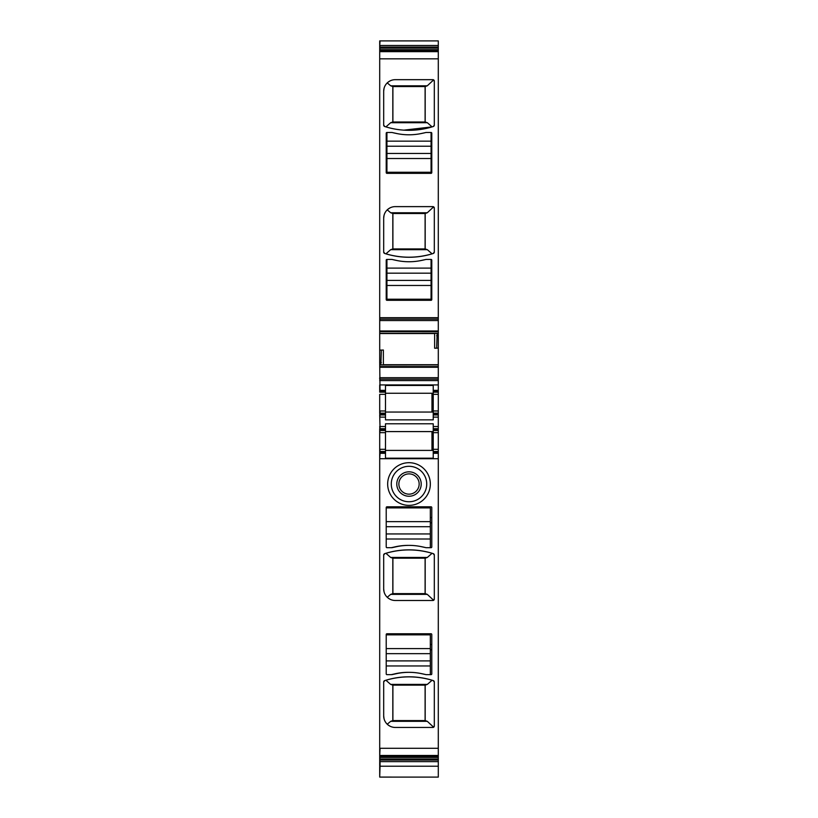 <?xml version="1.0" encoding="UTF-8"?>
<svg xmlns="http://www.w3.org/2000/svg" width="818" height="818" viewBox="0 0 818 818"><rect width="100%" height="100%" fill="white"/><g stroke="black" fill="none" stroke-linecap="round" stroke-linejoin="round"><path stroke-width="1.23" d="M385.493 417.119L385.493 413.141L379.705 413.141L380.063 417.119L385.493 417.119L385.493 419.859L433.233 419.859L433.233 417.119L438.295 417.119L438.295 428.693L433.233 428.693L433.233 426.526L438.295 426.526M385.493 412.057L433.233 412.057M379.705 426.526L380.063 430.503L385.493 430.503L385.493 428.693L380.063 428.693L379.705 414.951M433.233 426.526L433.233 423.796L385.493 423.796L385.493 428.693M433.233 413.131L438.295 413.141L438.295 410.973L433.233 410.973L433.233 417.119M433.233 410.973L433.233 390.36L438.295 390.36L438.295 348.1L436.669 348.161L437.139 333.294L379.705 333.396L379.705 350.135L381.331 350.094L380.861 364.961L438.295 364.879L380.932 364.879M381.331 362.548L379.705 362.548L380.063 392.17L385.493 392.17L385.493 413.141M385.493 410.973L379.705 410.973L379.705 413.141M380.063 410.973L380.063 414.951L385.493 414.951M433.233 414.951L438.295 414.951L438.295 417.119M433.233 429.603L433.233 430.503L438.295 430.503L438.295 429.603L433.233 429.603L433.233 428.693M433.233 431.587L385.493 431.587M438.295 413.141L438.295 414.951M438.295 410.973L438.295 394.337L433.233 394.337M433.233 393.254L385.493 393.254M379.705 384.93L379.705 390.36L385.493 390.36L385.493 385.452L433.233 385.452L433.233 390.36M433.233 392.18L438.295 392.17L438.295 394.337M431.976 412.057L431.976 393.254M379.705 410.973L379.705 394.337M379.705 755.955L379.705 766.037M385.493 430.524L385.493 449.317L379.705 449.317L379.705 748.286L438.295 748.286L438.295 777.1L379.705 777.09L379.705 765.638M379.705 41.084L379.705 51.166M379.705 40.9L438.295 40.9L438.295 319.102L379.705 319.102L379.705 333.376L437.068 333.376M379.705 51.064L438.295 51.064L379.705 51.064L379.705 319.102M434.317 125.123L433.315 126.504A79.571 79.571 0 0 1 384.685 126.504A1.442 1.442 0 0 1 383.683 125.123L383.683 91.248A11.575 11.575 0 0 1 395.258 79.673L432.875 79.673A1.442 1.442 0 0 1 434.317 81.115L434.317 125.123A1.442 1.442 0 0 1 433.315 126.504L433.172 126.545M420.135 133.753A109.949 109.949 0 0 0 426.004 132.475L431.066 132.475A0.726 0.726 0 0 1 431.781 133.201L431.781 172.629A0.726 0.726 0 0 1 431.066 173.344L386.934 173.344A0.726 0.726 0 0 1 386.219 172.629L386.219 133.201A0.726 0.726 0 0 1 386.934 132.475L391.996 132.475A109.949 109.949 0 0 0 397.865 133.753A60.041 60.041 0 0 0 420.135 133.753L425.421 132.618M383.683 252.077L383.683 218.202A11.575 11.575 0 0 1 395.258 206.627L432.875 206.627A1.442 1.442 0 0 1 434.317 208.069L434.317 252.077A1.442 1.442 0 0 1 433.315 253.457A79.571 79.571 0 0 1 384.685 253.457A1.442 1.442 0 0 1 383.683 252.077L384.828 253.498M420.135 260.707A109.949 109.949 0 0 0 426.004 259.429L431.066 259.429A0.726 0.726 0 0 1 431.781 260.155L431.781 299.572A0.726 0.726 0 0 1 431.066 300.298L386.934 300.298A0.726 0.726 0 0 1 386.219 299.572L386.219 260.155A0.726 0.726 0 0 1 386.934 259.429L391.996 259.429A109.949 109.949 0 0 0 397.865 260.707A60.041 60.041 0 0 0 420.135 260.707L425.421 259.572M379.705 317.66L380.063 320.554L438.295 320.554L438.295 335.707L436.669 335.707M381.331 350.094L383.366 350.022L383.366 364.859M436.669 348.161L434.634 348.233L434.634 333.396M379.705 362.548L379.705 350.135M379.705 377.701L379.705 379.143M379.705 380.595L380.063 379.143L438.295 379.143M379.705 390.36L379.705 392.17M379.705 428.693L379.705 449.317M385.493 432.671L380.063 432.671L379.705 430.503M385.493 449.317L385.493 451.464L379.705 451.485M380.063 449.317L379.705 453.295M379.705 458.714L380.063 453.295L385.493 453.295L385.493 458.192L433.233 458.192L433.233 453.295L438.295 453.295L438.295 430.503M438.295 748.286L438.295 453.295M432.875 727.447L395.258 727.447A11.575 11.575 0 0 1 383.683 715.873L383.683 681.997A1.442 1.442 0 0 1 384.685 680.617A79.571 79.571 0 0 1 433.315 680.617A1.442 1.442 0 0 1 434.317 681.997L434.317 726.006A1.442 1.442 0 0 1 432.875 727.447L434.317 726.006L433.642 727.222L427.282 721.312L425.186 720.576L392.896 720.576L392.896 685.126M392.579 674.502L397.865 673.367A109.949 109.949 0 0 0 391.996 674.645L386.934 674.645A0.726 0.726 0 0 1 386.219 673.92L386.219 634.492A0.726 0.726 0 0 1 386.934 633.776L431.066 633.776A0.726 0.726 0 0 1 431.781 634.492L431.781 673.92A0.726 0.726 0 0 1 431.066 674.645L426.004 674.645A109.949 109.949 0 0 0 420.135 673.367L425.421 674.502M397.865 673.367A60.041 60.041 0 0 1 420.135 673.367C412.712 671.987 405.288 671.987 397.865 673.367M392.579 547.549L397.865 546.414A109.949 109.949 0 0 0 391.996 547.692L386.934 547.692A0.726 0.726 0 0 1 386.219 546.966L386.219 507.549A0.726 0.726 0 0 1 386.934 506.823L431.066 506.823A0.726 0.726 0 0 1 431.781 507.549L431.781 546.966A0.726 0.726 0 0 1 431.066 547.692L426.004 547.692A109.949 109.949 0 0 0 420.135 546.414L425.421 547.549M397.865 546.414A60.041 60.041 0 0 1 420.135 546.414C412.712 545.033 405.288 545.033 397.865 546.414M432.875 600.494L395.258 600.494A11.575 11.575 0 0 1 383.683 588.919L383.683 555.044A1.442 1.442 0 0 1 384.685 553.663A79.571 79.571 0 0 1 433.315 553.663A1.442 1.442 0 0 1 434.317 555.044L434.317 599.052A1.442 1.442 0 0 1 432.875 600.494L434.317 599.052L433.642 600.279L427.282 594.359L425.186 593.623L392.896 593.623L392.896 558.183M427.722 473.806A21.34 21.34 0 0 1 419.235 502.763A21.34 21.34 0 0 1 390.278 494.266A21.34 21.34 0 0 1 398.765 465.309A21.34 21.34 0 0 1 427.722 473.806M379.705 748.286L379.705 756.057L438.295 756.047L379.705 756.057M438.295 320.554L438.295 319.102M438.295 348.1L438.295 335.707M438.295 392.17L438.295 390.36M438.295 428.693L438.295 429.603M438.295 451.485L433.233 451.485L433.233 430.524M433.233 451.485L433.233 453.295M385.493 392.17L385.493 390.36M387.231 82.904L390.718 85.808L427.282 85.808L433.642 79.898L434.317 81.115L432.875 79.673M390.094 80.89L387.916 82.291M383.683 91.248L384.051 88.344M383.683 125.123L384.828 126.545M427.333 122.72L425.186 121.994L392.814 121.994L390.667 122.72L427.333 122.72L432.088 126.882L403.928 130.144M390.667 249.674L427.333 249.674L432.088 253.836C416.689 258.324 401.301 258.324 385.912 253.836L390.667 249.674L392.896 248.938L392.896 213.498L425.186 213.498L427.282 212.762L433.642 206.842L434.317 208.069L432.875 206.627M434.317 252.077L433.172 253.498M390.094 207.844L387.916 209.244M383.683 218.202L384.051 215.298M385.493 450.401L433.233 450.401M379.705 452.385L385.493 452.385L385.493 453.295M385.493 452.385L385.493 451.464M383.683 681.997L384.828 680.576M434.317 681.997L433.172 680.576M432.088 680.239C416.689 675.75 401.301 675.75 385.912 680.239L390.667 684.4L392.814 685.126L425.186 685.126L427.333 684.4L432.088 680.239M383.683 715.873L384.051 718.777M390.094 726.231L387.916 724.82M383.683 555.044L384.828 553.622M434.317 555.044L433.172 553.622M432.088 553.285C416.689 548.796 401.301 548.796 385.912 553.285L390.667 557.447L392.814 558.183L425.186 558.183L427.333 557.447L432.088 553.285M383.683 588.919L384.051 591.823M390.094 599.277L387.916 597.876M424.552 475.534A17.72 17.72 0 0 0 400.503 468.479A17.72 17.72 0 0 0 393.448 492.528A17.72 17.72 0 0 0 417.497 499.583A17.72 17.72 0 0 0 424.552 475.534M431.976 450.401L431.976 431.587M427.282 85.808L425.104 86.544L425.104 121.994M390.718 85.808L392.814 86.544L425.104 86.544M390.667 122.72L385.912 126.882M386.219 157.301L386.934 157.301M431.066 157.301L431.781 157.301M399.961 172.261L399.961 173.344M418.039 172.261L418.039 173.344M392.814 248.938L392.814 213.498L390.718 212.762L387.231 209.858M427.333 249.674L425.186 248.938L392.855 248.938M386.219 284.255L386.934 284.255M431.066 284.255L431.781 284.255M399.961 299.214L399.961 300.298M418.039 299.214L418.039 300.298M387.231 724.216L390.718 721.312L392.896 720.576M418.039 634.86L418.039 633.776M399.961 634.86L399.961 633.776M430.34 649.819L431.781 649.819M418.039 507.906L418.039 506.823M399.961 507.906L399.961 506.823M430.34 522.866L431.781 522.866M387.231 597.263L390.718 594.359L392.896 593.623M392.896 121.994L392.896 86.544M392.896 248.938L425.145 248.938M425.104 248.938L425.104 213.498M425.104 720.576L425.104 685.126M425.104 593.623L425.104 558.183M414.859 494.757A12.219 12.219 0 0 0 419.716 478.182A12.219 12.219 0 0 0 403.141 473.315A12.219 12.219 0 0 0 398.284 489.89A12.219 12.219 0 0 0 414.859 494.757M416.086 491.27A10.123 10.123 0 0 1 401.914 491.27A10.123 10.123 0 0 1 404.143 475.146A10.123 10.123 0 0 1 416.086 491.27M386.934 259.429L386.934 273.171L431.066 273.171L431.066 259.429M431.066 273.171L431.066 280.41L386.934 280.41L386.934 273.171M386.934 280.41L386.934 299.214L431.066 299.214L431.066 280.41M430.34 547.692L430.34 533.95L386.219 533.95M391.28 547.692A109.949 109.949 0 0 0 394.46 546.986A60.041 60.041 0 0 1 408.642 545.381M386.219 526.71L430.34 526.71L430.34 533.95M430.34 526.71L430.34 507.906L386.219 507.906M430.34 674.645L430.34 660.893L386.219 660.893M391.28 674.645A109.949 109.949 0 0 0 394.46 673.94A60.041 60.041 0 0 1 408.642 672.324M386.219 653.664L430.34 653.664L430.34 660.893M430.34 653.664L430.34 634.86L386.219 634.86M386.934 132.475L386.934 146.218L431.066 146.218L431.066 132.475M431.066 146.218L431.066 153.457L386.934 153.457L386.934 146.218M386.934 153.457L386.934 172.261L431.066 172.261L431.066 153.457M392.579 132.618L397.865 133.753M392.579 259.572L397.865 260.707M380.063 426.526L385.493 426.526M385.493 414.051L379.705 414.051M433.233 414.051L438.295 414.051M385.493 394.337L380.063 394.337M380.063 755.955L379.705 756.517M438.295 757.427L379.705 757.427M380.063 756.517L438.295 756.517M380.063 757.427L379.705 758.992M438.295 760.055L379.705 760.055M380.063 758.992L438.295 758.992M380.063 760.055L379.705 761.63M438.295 761.63L380.063 761.63L380.063 766.037M380.063 765.638L379.705 777.1M380.063 41.084L379.705 45.491M438.295 45.491L380.063 45.491L379.705 47.066M438.295 48.129L379.705 48.129M438.295 47.066L380.063 47.066M380.063 48.129L379.705 49.694M438.295 50.604L379.705 50.604M380.063 49.694L438.295 49.694M380.063 50.604L380.063 51.166M379.705 58.835L379.705 51.646M380.063 317.66L438.295 317.66M380.063 58.835L438.295 58.835M438.295 330.983L379.705 330.983M380.063 330.983L379.705 331.679M438.295 333.294L437.139 333.294M380.063 331.679L438.295 331.679M383.366 364.716L438.295 364.716M380.063 333.539L434.634 333.539M380.063 362.548L379.705 364.961M438.295 366.576L379.705 366.576M380.063 364.961L380.861 364.961M380.063 366.576L379.705 367.262M380.063 377.701L438.295 377.701M380.063 367.262L438.295 367.262M380.063 384.93L438.295 384.93M380.063 380.595L438.295 380.595M385.493 391.26L379.705 391.26M385.493 429.603L379.705 429.603M380.063 458.714L438.295 458.714M380.063 748.286L379.705 755.474M380.063 51.646L438.295 51.646M433.233 391.26L438.295 391.26M433.233 432.671L438.295 432.671M438.295 449.317L433.233 449.317M433.233 452.385L438.295 452.385M380.063 755.474L438.295 755.474M425.186 121.994L425.186 86.544M392.814 121.994L392.814 86.544M386.934 162.618L386.219 162.618M431.781 162.618L431.066 162.618M431.781 157.557L431.066 157.557M386.934 157.557L386.219 157.557M425.186 248.938L425.186 213.498M390.718 212.762L427.282 212.762M386.934 289.572L386.219 289.572M431.781 289.572L431.066 289.572M431.781 284.511L431.066 284.511M386.934 284.511L386.219 284.511M392.814 720.576L392.814 685.126M425.186 720.576L425.186 685.126M390.667 684.4L427.333 684.4M390.718 721.312L427.282 721.312M431.781 644.502L430.34 644.502M430.34 649.564L431.781 649.564M431.781 517.549L430.34 517.549M430.34 522.61L431.781 522.61M392.814 593.623L392.814 558.183M425.186 593.623L425.186 558.183M390.667 557.447L427.333 557.447M390.718 594.359L427.282 594.359M386.934 268.11L431.066 268.11M386.934 285.472L431.066 285.472M430.34 539.011L386.219 539.011M430.34 521.649L386.219 521.649M430.34 665.964L386.219 665.964M430.34 648.602L386.219 648.602M386.934 141.156L431.066 141.156M386.934 158.518L431.066 158.518M438.295 766.221L379.705 766.221M380.063 777.1L438.295 777.1"/></g></svg>
